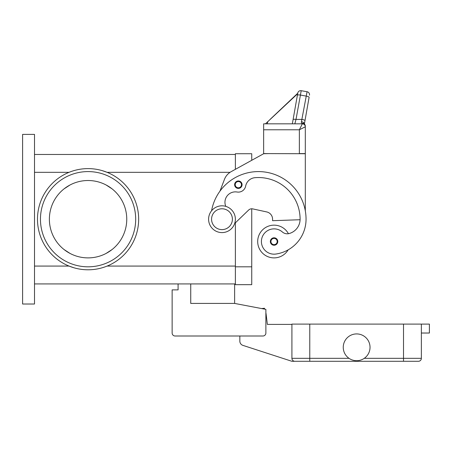 <?xml version="1.0" encoding="UTF-8"?>
<svg xmlns="http://www.w3.org/2000/svg" width="452" height="452" viewBox="0 0 452 452"><rect width="100%" height="100%" fill="white"/><g stroke="black" fill="none" stroke-linecap="round" stroke-linejoin="round"><path stroke-width="0.68" d="M219.938 191.185L224.452 179.376A14.882 14.882 0 0 1 231.164 171.653L263.646 153.731L251.741 160.302L251.741 153.731L235.373 153.731L235.373 169.33L235.373 154.477L34.505 154.477M34.505 283.929L235.373 283.929L235.373 222.825L235.373 284.67L251.741 284.67L251.741 208.784A4.463 4.463 0 0 1 252.691 208.886A4.463 4.463 0 0 0 248.645 210.039L234.661 223.514M22.6 304.015L22.6 134.391L34.505 134.391L34.505 304.015L22.6 304.015M73.953 267.782L69.026 266.07L34.505 266.07M88.067 168.613A50.59 50.59 0 0 1 138.657 219.203A50.59 50.59 0 0 1 88.067 269.793A50.59 50.59 0 0 1 37.482 219.203A50.59 50.59 0 0 1 88.067 168.613M102.186 170.624L107.107 172.331L230.051 172.331M126.758 219.203A38.686 38.686 0 0 0 88.067 180.517A38.686 38.686 0 0 0 49.381 219.203A38.686 38.686 0 0 0 88.067 257.889A38.686 38.686 0 0 0 126.758 219.203M112.051 249.56L106.113 253.425A38.686 38.686 0 0 1 70.026 253.425L64.094 249.56M64.088 188.846L70.026 184.981A38.686 38.686 0 0 1 106.107 184.981L112.045 188.846M135.685 219.203A47.613 47.613 0 0 1 88.067 266.816A47.613 47.613 0 0 1 40.454 219.203A47.613 47.613 0 0 1 88.067 171.59A47.613 47.613 0 0 1 135.685 219.203M288.438 233.707A16.368 16.368 0 0 0 257.691 241.521A16.368 16.368 0 0 0 288.144 249.86A35.194 35.194 0 0 0 306.049 219.203A47.613 47.613 0 0 0 211.576 210.779M225.791 206.366A10.413 10.413 0 0 1 237.108 192.015A7.441 7.441 0 0 0 245.656 186.088A10.413 10.413 0 0 1 255.03 177.681A41.663 41.663 0 0 1 300.1 219.203A14.882 14.882 0 0 1 289.257 233.52A7.441 7.441 0 0 1 282.359 231.978A12.645 12.645 0 0 0 261.538 243.317A12.645 12.645 0 0 0 275.856 254.041A35.194 35.194 0 0 0 306.049 219.203A35.194 35.194 0 0 1 288.144 249.86A35.194 35.194 0 0 0 306.049 219.203A35.194 35.194 0 0 1 288.144 249.86M238.351 188.405A3.718 3.718 0 0 1 234.628 184.682A3.718 3.718 0 0 1 238.351 180.964A3.718 3.718 0 0 1 242.069 184.682A3.718 3.718 0 0 1 238.351 188.405M274.059 245.244A3.718 3.718 0 0 1 270.341 241.521A3.718 3.718 0 0 1 274.059 237.803A3.718 3.718 0 0 1 277.782 241.521A3.718 3.718 0 0 1 274.059 245.244M221.983 232.594A13.39 13.39 0 0 0 235.373 219.203A13.39 13.39 0 0 0 221.983 205.813A13.39 13.39 0 0 0 208.592 219.203A13.39 13.39 0 0 0 221.983 232.594M221.983 229.616A10.413 10.413 0 0 0 232.396 219.203A10.413 10.413 0 0 0 221.983 208.784A10.413 10.413 0 0 0 211.57 219.203A10.413 10.413 0 0 0 221.983 229.616M300.088 219.728L272.573 220.689L272.573 219.203A7.441 7.441 0 0 0 266.708 211.931L252.691 208.886M304.298 124.571A2.978 2.978 0 0 0 302.332 123.825L263.646 123.825L263.646 153.584L305.309 153.731L305.309 210.818M263.646 153.731L269.595 153.584M266.708 211.931A7.441 7.441 0 0 1 272.573 219.203M293.077 119.667L292.342 123.825L294.84 123.825L292.342 123.825L297.761 93.112L293.077 119.667A2.978 0.757 10 0 1 293.981 119.294A2.978 0.757 10 0 1 296.009 119.413L301.207 90.699L307.066 91.733A2.978 2.978 0 0 1 308.987 92.959A2.978 2.978 0 0 0 307.066 91.733L301.433 121.746L301.405 122.594L302.332 123.825L299.354 129.78L299.354 153.584L305.309 153.584L305.309 126.159A2.978 2.763 180 0 0 302.332 123.396A2.978 2.249 -62.3 0 1 303.716 123.526A2.978 2.249 -62.3 0 1 303.727 123.532A2.978 2.978 0 0 1 305.309 126.159M263.646 129.78L299.354 129.78L305.309 126.803A2.978 2.978 0 0 0 304.433 124.695A2.978 2.978 0 0 1 305.309 126.803A2.978 2.978 0 0 0 302.332 123.825A2.978 2.978 0 0 1 304.433 124.695A2.978 2.978 0 0 0 302.332 123.825A2.978 2.978 0 0 1 304.433 124.695M294.84 123.825L296.009 119.413L302.049 119.413A2.978 0.757 10 0 1 304.168 120A2.978 0.757 10 0 1 304.981 120.701L309.095 97.366A2.978 0.757 10 0 0 308.287 96.666A2.978 0.757 10 0 0 306.162 96.078L300.303 95.044A2.978 0.757 -170 0 0 298.275 94.926A2.978 0.757 -170 0 0 297.371 95.299M301.207 90.699A2.978 2.978 0 0 0 297.761 93.112A2.978 2.978 0 0 1 301.207 90.699M297.732 93.253L270.121 119.384M297.653 93.711L265.471 123.825M267.737 121.605L267.347 123.825M301.433 121.746A2.978 1.921 10 0 1 304.382 124.006L304.981 120.701M308.987 92.959A2.978 2.978 0 0 1 309.479 95.18A2.978 2.978 0 0 0 308.987 92.959M234.628 283.929L234.628 303.422L190.738 303.422L190.738 283.929M234.628 303.422L265.878 309.371L265.878 333.028A2.978 2.978 0 0 1 262.9 336.005L175.11 336.005A2.978 2.978 0 0 1 172.139 333.028L172.139 289.879L178.088 289.879L178.088 283.929M294.89 361.301A2.978 2.978 0 0 1 291.913 358.323A2.978 2.978 0 0 0 294.89 361.301L309.773 361.301L291.913 361.301L242.922 345.379A4.463 4.463 0 0 1 239.837 341.136L239.837 336.005L175.11 336.005M265.878 309.371L265.878 313.016A1.486 1.486 0 0 1 266.025 313.507L267.364 324.4L291.913 324.4M172.139 333.028L172.139 315.174M261.657 308.569L264.454 308.258L264.55 309.117M420.496 360.43A2.978 2.978 0 0 0 421.366 358.323A2.978 2.978 0 0 1 418.388 361.301L309.773 361.301L309.773 358.323L291.913 358.323L291.913 324.101L421.366 324.101L421.366 358.323A2.978 2.978 0 0 1 418.388 361.301M370.03 347.311A13.39 13.39 0 0 1 356.639 360.707A13.39 13.39 0 0 1 343.249 347.311A13.39 13.39 0 0 1 356.639 333.921A13.39 13.39 0 0 1 370.03 347.311M421.366 333.028L429.4 333.028L429.4 324.101L421.366 324.101M34.505 172.331L69.026 172.331M107.107 266.07L235.373 266.07M238.351 187.806A3.124 3.124 0 0 0 241.475 184.682A3.124 3.124 0 0 0 238.351 181.557A3.124 3.124 0 0 0 235.226 184.682A3.124 3.124 0 0 0 238.351 187.806M274.059 244.645A3.124 3.124 0 0 0 277.183 241.521A3.124 3.124 0 0 0 274.059 238.396A3.124 3.124 0 0 0 270.934 241.521A3.124 3.124 0 0 0 274.059 244.645M421.366 358.323L403.512 358.323L403.512 361.301M403.512 324.101L403.512 358.323L364.261 358.323M309.773 324.101L309.773 358.323L349.017 358.323M251.741 266.816L235.373 266.816"/></g></svg>
